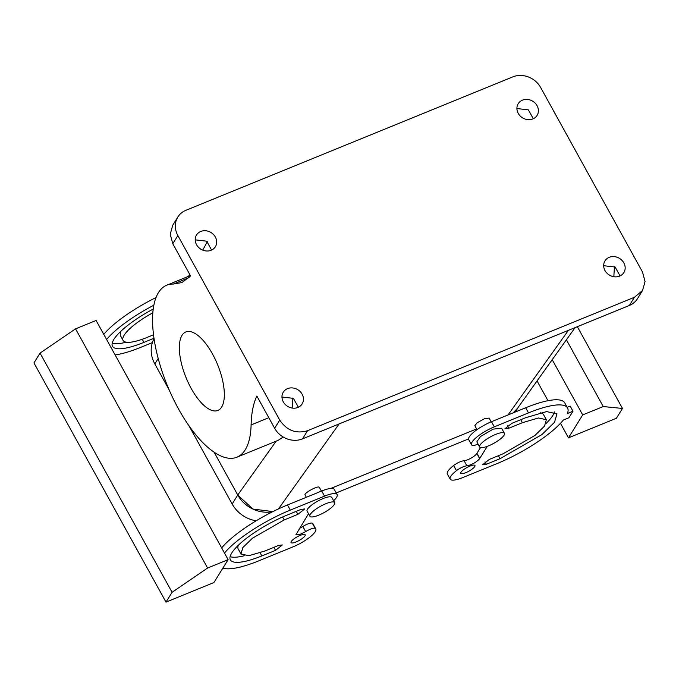 <?xml version="1.0" encoding="UTF-8"?>
<svg xmlns="http://www.w3.org/2000/svg" width="679" height="679" viewBox="0 0 679 679"><rect width="100%" height="100%" fill="white"/><g stroke="black" fill="none" stroke-linecap="round" stroke-linejoin="round"><path stroke-width="1.02" d="M330.715 488.473L476.616 428.916L330.715 488.473M237.752 495.016A30.283 26.617 -148.1 0 0 272.95 511.584L252.868 509.038L237.743 494.999L214.097 452.172L237.752 495.016L232.159 504.013L188.957 425.75M517.797 407.909A30.283 26.617 -148.1 0 1 513.205 412.849L517.61 408.172L575.113 327.601M319.385 487.497L319.257 487.276C317.916 485.324 302.953 493.625 305.168 495.084M477.023 429.646L474.842 425.699L476.998 422.89L484.373 418.765L489.092 418.086L491.163 421.846M283.228 437.03L278.034 440.408L236.946 457.179A92.87 37.379 -112.2 0 0 251.103 424.935C251.417 413.095 253.326 403.462 256.849 396.035L274.639 428.262A21.202 18.63 -148.1 0 0 302.511 438.872L629.348 305.465A21.202 18.63 -148.1 0 0 637.454 298.709L642.538 290.527L634.441 297.283L629.348 305.465M614.605 266.686A121.142 48.752 -112.2 0 0 613.884 276.735M189.118 277.618L173.34 284.06L181.938 282.566L190.57 275.98L172.78 243.753L170.234 234.221L172.738 225.224L177.822 217.042A21.202 18.63 31.9 0 1 185.927 210.295L512.772 76.888A21.202 18.63 31.9 0 1 540.645 87.489L642.504 272.007L645.05 281.539L642.538 290.527M620.08 275.912L615.106 267.025L603.673 265.718M298.37 407.222L293.396 398.344L281.963 397.028M292.895 398.004L292.174 408.045M173.34 284.06A92.87 37.379 -112.2 0 0 166.745 285.205A92.87 37.379 -112.2 0 0 164.293 377.719A92.87 37.379 -112.2 0 0 230.351 458.325A92.87 37.379 -112.2 0 0 236.946 457.179M533.312 118.732L528.338 109.845L516.906 108.538M211.602 250.042L206.628 241.164L195.196 239.848M177.822 217.042A21.202 18.63 31.9 0 0 177.864 235.571L279.723 420.08L274.639 428.262M634.441 297.283L307.595 430.69C296.095 434.076 286.801 430.545 279.723 420.08M608.647 274.596A11.102 9.761 31.9 0 0 623.857 272.585A11.102 9.761 31.9 0 0 620.199 258.843A11.102 9.761 31.9 0 0 604.989 260.863A11.102 9.761 31.9 0 0 608.647 274.596M286.937 405.915A11.102 9.761 31.9 0 0 302.147 403.895A11.102 9.761 31.9 0 0 298.488 390.162A11.102 9.761 31.9 0 0 283.279 392.173A11.102 9.761 31.9 0 0 286.937 405.915M533.431 101.663A11.102 9.761 31.9 0 0 518.221 103.683A11.102 9.761 31.9 0 0 521.879 117.416A11.102 9.761 31.9 0 0 537.089 115.405A11.102 9.761 31.9 0 0 533.431 101.663M211.712 232.982A11.102 9.761 31.9 0 0 196.511 234.993A11.102 9.761 31.9 0 0 200.169 248.735A11.102 9.761 31.9 0 0 215.379 246.715A11.102 9.761 31.9 0 0 211.712 232.982M214.106 410.922A42.395 17.06 67.8 0 1 184.408 373.374A42.395 17.06 67.8 0 1 185.825 331.938A42.395 17.06 67.8 0 1 189.585 331.471A42.395 17.06 67.8 0 1 219.275 369.02A42.395 17.06 67.8 0 1 217.866 410.447A42.395 17.06 67.8 0 1 214.106 410.922M308.614 513.901L307.74 514.962A8.08 2.071 -28.9 0 0 307.57 515.276L295.917 534.729L299.422 534.653L305.66 531.649L302.834 526.522A8.08 2.071 -28.9 0 1 299.371 528.423M302.834 526.522A8.08 2.071 -28.9 0 1 312.323 523.195A20.192 5.177 -28.9 0 1 312.951 523.798L315.786 528.924A20.192 5.177 -28.9 0 1 293.022 546.858L258.801 560.829A62.587 16.05 -28.9 0 1 222.89 568.094M221.668 547.919A62.587 16.05 -28.9 0 1 287.497 504.972L321.719 491.002A20.192 5.177 -28.9 0 1 334.306 489.432L337.14 494.558A20.192 5.177 -28.9 0 1 333.627 500.72M240.977 554.005L242.81 547.605L252.418 538.235L284.221 519.919L297.911 514.334L304.735 508.953L300.967 509.42L287.276 515.013A50.475 12.943 -28.9 0 0 230.376 559.861A50.475 12.943 -28.9 0 0 261.848 555.923L275.538 550.338L282.371 544.957L278.594 545.424L264.903 551.009L248.87 555.719L240.977 554.005L238.151 548.878A38.364 9.837 -28.9 0 1 238.371 545.203M244.211 555.778A50.475 12.943 -28.9 0 1 230.105 556.661M450.185 479.145L447.359 474.018A20.192 5.177 151.1 0 1 453.648 465.505L456.483 470.632A20.192 5.177 151.1 0 0 450.185 479.145A20.192 5.177 151.1 0 0 462.772 477.575L497.003 463.604A62.587 16.05 151.1 0 0 563.332 420.038L568.909 417.763L572.983 411.219L567.398 413.494A62.587 16.05 151.1 0 0 567.559 407.986L564.724 402.868A62.587 16.05 151.1 0 0 525.699 407.748L491.469 421.718A20.192 5.177 151.1 0 0 468.714 439.652L471.54 444.779A20.192 5.177 151.1 0 0 472.177 445.382A8.08 2.071 -28.9 0 0 478.05 444.032M567.177 407.307L570.148 406.093L572.983 411.219M453.648 465.505C457.527 462.713 460.999 461.117 464.054 460.71A8.08 2.071 151.1 0 0 471.056 458.147A8.08 2.071 151.1 0 0 476.76 453.614A8.08 2.071 151.1 0 0 476.93 453.3L479.586 458.741C476.2 462.391 471.964 464.759 466.889 465.836L464.054 460.71M480.52 447.563L476.93 453.3M546.128 423.382A50.475 12.943 151.1 0 0 554.395 411.915M498.403 455.702L500.05 458.69L486.359 464.283L482.582 464.75L489.415 459.369L503.105 453.784L534.908 435.468L544.516 426.098L546.349 419.698L543.514 414.572A38.364 9.837 151.1 0 0 540.289 412.798M106.603 339.483A62.587 16.05 -28.9 0 1 153.844 305.211M152.385 342.589L140.909 347.275A62.587 16.05 -28.9 0 1 115.116 354.905M153.216 309.055A50.475 12.943 -28.9 0 0 112.485 346.298A50.475 12.943 -28.9 0 0 143.956 342.36L153.997 338.269M153.53 334.789L147.012 337.455A38.364 9.837 -28.9 0 1 123.086 340.442A38.364 9.837 -28.9 0 1 152.826 312.798M305.66 531.649A8.08 2.071 -28.9 0 1 315.149 528.321A20.192 5.177 -28.9 0 1 315.786 528.924M228.144 559.649L96.104 320.463L75.564 328.84L40.053 353.105L33.95 362.925L165.99 602.112L213.902 582.557L228.144 559.649L207.604 568.026L75.564 328.84M224.494 553.046A62.587 16.05 -28.9 0 1 290.323 510.099L324.545 496.128A20.192 5.177 -28.9 0 1 337.14 494.558M291.266 541.477A8.08 2.071 -28.9 0 1 298.633 536.079A8.08 2.071 -28.9 0 1 305.177 534.78A8.08 2.071 -28.9 0 1 304.956 535.884A8.08 2.071 -28.9 0 1 297.58 541.282A8.08 2.071 -28.9 0 1 291.036 542.58A8.08 2.071 -28.9 0 1 291.266 541.477M567.559 407.986A62.587 16.05 151.1 0 0 528.525 412.874L494.304 426.845A20.192 5.177 151.1 0 0 471.54 444.779M568.467 437.836L582.709 414.92L603.241 406.543L622.482 408.452L616.379 418.272L568.467 437.836L560.464 423.323M552.214 359.683L582.709 414.92M537.055 380.927L547.97 400.695M456.483 470.632A8.08 2.071 -28.9 0 1 466.889 465.836M487.293 446.341L479.756 458.427M479.79 458.41L476.964 453.292M500.05 458.69L541.901 434.594L554.539 422.262L556.95 413.842L546.57 411.593L525.478 417.78L511.788 423.365L504.955 428.746L508.732 428.279L522.423 422.694L520.776 419.698M546.349 419.698L538.455 417.984L522.423 422.694M461.016 472.185A8.08 2.071 151.1 0 0 460.795 473.297A8.08 2.071 151.1 0 0 467.33 471.99A8.08 2.071 151.1 0 0 474.706 466.6A8.08 2.071 151.1 0 0 474.935 465.488A8.08 2.071 151.1 0 0 468.391 466.787A8.08 2.071 151.1 0 0 461.016 472.185M103.777 334.357A62.587 16.05 -28.9 0 1 156.026 297.546M126.319 342.216A50.475 12.943 -28.9 0 1 112.213 343.107M123.086 340.442L120.259 335.316L120.48 331.641M309.921 516.269L307.095 511.143A14.132 3.624 -28.9 0 1 317.28 501.382A14.132 3.624 -28.9 0 1 331.683 497.274A14.132 3.624 -28.9 0 1 331.836 497.486L334.662 502.604A14.132 3.624 151.1 0 0 334.509 502.401A14.132 3.624 151.1 0 0 320.106 506.509A14.132 3.624 151.1 0 0 309.921 516.269A14.132 3.624 151.1 0 0 310.074 516.473A14.132 3.624 151.1 0 0 324.477 512.365A14.132 3.624 151.1 0 0 334.662 502.604M207.604 568.026L172.093 592.292L165.99 602.112M479.671 446.977L476.845 441.851L480.409 436.572L493.2 429.128L501.586 428.194L504.421 433.321A14.132 3.624 -28.9 0 1 500.856 438.6A14.132 3.624 -28.9 0 1 488.065 446.044A14.132 3.624 -28.9 0 1 479.671 446.977A14.132 3.624 -28.9 0 1 483.244 441.69A14.132 3.624 -28.9 0 1 496.026 434.254A14.132 3.624 -28.9 0 1 504.421 433.321M566.405 339.806L603.241 406.543M172.093 592.292L40.053 353.105M577.345 326.692L622.482 408.452M169.181 389.933L154.82 363.919A30.283 26.617 -148.1 0 1 154.057 338.685M336.241 492.929L468.535 438.931M256.144 520.81A30.283 26.617 -148.1 0 1 232.159 504.013M278.449 508.927L339.11 423.934M508.019 414.962L568.416 330.334M276.158 441.172L237.743 494.999M268.808 417.704L251.103 424.935M307.595 430.69L302.511 438.872M172.78 243.753L177.864 235.571M315.149 528.321L312.323 523.195M290.323 510.099L287.497 504.972M324.545 496.128L321.719 491.002M275.538 550.338L273.892 547.342M284.221 519.919L282.608 516.999M297.911 514.334L296.265 511.338M261.848 555.923L260.142 552.825M491.469 421.718L494.304 426.845M528.525 412.874L525.699 407.748M485.001 461.813L486.359 464.283M507.374 425.809L508.732 428.279M143.956 342.36L142.25 339.262M158.199 358.478L154.82 363.919M207.316 241.682L202.741 250.135M189.645 274.308L188.567 276.302M319.342 487.378L321.413 491.129M305.092 494.983L306.356 497.274M190.349 275.572L166.745 285.205M518.069 407.527L515.302 411.992"/></g></svg>
